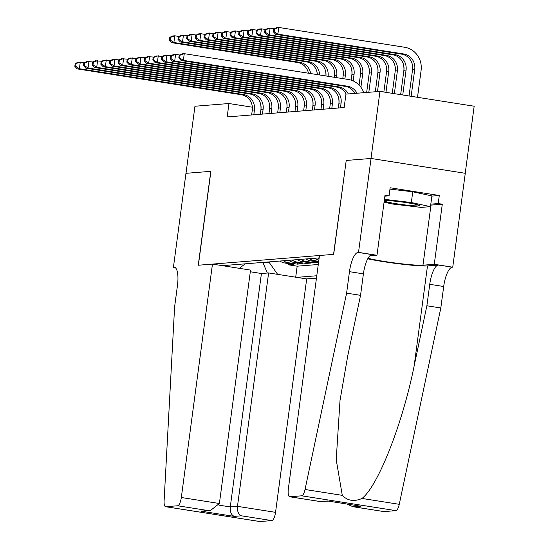 <?xml version="1.0" encoding="UTF-8"?>
<svg xmlns="http://www.w3.org/2000/svg" width="549" height="549" viewBox="0 0 549 549"><rect width="100%" height="100%" fill="white"/><g stroke="black" fill="none" stroke-linecap="round" stroke-linejoin="round"><path stroke-width="0.82" d="M250.31 271.762L261.42 273.512L268.612 272.935L306.685 278.926L316.457 278.144M465.223 173.292L474.171 106.225L379.956 91.395L345.939 94.126L344.154 107.542L227.169 116.93L228.96 103.521L194.95 106.245L186.001 173.319L210.912 171.322L198.381 265.229L333.559 254.372L346.22 160.486M280.038 261.029A10.856 10.28 85.4 0 0 284.547 262.957L293.845 264.419L288.644 264.838L288.801 263.63M283.504 260.754A10.856 10.28 85.4 0 0 288.012 262.683L297.311 264.144L297.469 262.93M297.311 264.144L302.506 263.726L293.214 262.264A10.856 10.28 85.4 0 1 288.705 260.336M297.373 259.636A10.856 10.28 85.4 0 0 301.875 261.564L311.173 263.033L305.971 263.445L306.136 262.237M318.557 262.436L314.639 262.751L314.803 261.544M319.161 257.886L222.393 265.661M296.755 277.362L316.78 275.756M288.644 264.838L297.174 266.183L318.283 264.488M318.701 261.331L314.007 260.59A10.856 10.28 -94.6 0 1 309.499 258.661M306.033 258.943A10.856 10.28 85.4 0 0 310.542 260.871L318.592 262.141M314.639 262.751L305.347 261.29A10.856 10.28 -94.6 0 1 300.838 259.361M305.971 263.445L296.68 261.983A10.856 10.28 -94.6 0 1 292.171 260.054M263.081 262.395L263.026 262.793L269.092 262.305L277.636 274.356M269.147 261.907L269.092 262.305M346.09 160.466L371 158.469L379.956 91.395M252.368 107.206L228.96 103.521M261.345 262.532L263.026 262.793L267.322 273.038M239.412 268.337L245.142 263.829M297.174 266.183L295.705 277.197M314.701 258.25A10.856 10.28 85.4 0 0 318.866 260.116M319.072 258.579A10.856 10.28 -94.6 0 1 318.166 257.968M253.81 114.796L254.448 109.972A13.567 12.853 85.4 0 0 243.509 94.552L79.385 68.721L77.217 68.893L241.34 94.73L243.509 94.552M251.641 114.967L252.286 110.15A13.567 12.853 85.4 0 0 241.34 94.73M75.186 63.629L74.829 66.312L75.693 66.237L76.05 63.554L75.186 63.629L78.116 62.188L84.395 62.661M260.528 103.651A20.354 19.277 -94.6 0 1 260.974 109.23M76.05 63.554L80.278 62.016L79.385 68.721L75.693 66.237M74.829 66.312L77.217 68.893M308.428 73.209A13.567 12.853 85.4 0 0 297.64 62.504L171.713 42.678L173.882 42.506L170.19 40.022L170.547 37.339L169.682 37.414L169.325 40.098L170.19 40.022M310.693 73.566A13.567 12.853 85.4 0 0 299.809 62.325L173.882 42.506L174.774 35.802L178.892 36.447M169.682 37.414L172.612 35.973L174.774 35.802L170.547 37.339M316.828 71.425A20.354 19.277 -94.6 0 1 317.26 74.602M169.325 40.098L171.713 42.678M390.463 200.797A17.637 1.256 -172.4 0 0 384.65 200.81A17.637 1.256 -172.4 0 0 393.715 203.295A17.637 1.256 -172.4 0 0 413.5 205.758A17.637 1.256 -172.4 0 0 419.354 205.436A17.637 1.256 -172.4 0 0 408.278 202.931A17.637 1.256 -172.4 0 0 390.463 200.797M389.968 189.096L412.766 191.793L431.898 195.918L430.471 206.65L421.11 207.398L392.624 204.029L384.067 202.183M384.444 199.342L411.338 202.526L430.471 206.65M412.766 191.793L411.338 202.526M212.463 264.096L181.321 497.511L219.387 503.502L250.536 270.087L212.463 264.096L198.251 265.236L210.782 171.336L185.953 173.326L173.429 267.233L175.097 267.493M306.685 278.926L275.543 512.341A8.139 2.546 98.9 0 1 271.865 520.603L260.041 521.55A8.139 2.546 98.9 0 1 259.849 521.543L165.626 506.713A8.139 2.546 -81.1 0 1 164.11 500.798L174.603 306.946L177.464 285.487A18.995 5.936 -81.1 0 0 174.349 267.205A18.995 5.936 -81.1 0 0 173.903 267.191L173.429 267.233M271.865 520.603L241.436 515.813L234.245 516.389L200.886 511.14L208.078 510.556L177.643 505.766L165.819 506.72L260.041 521.55M268.612 272.935L237.47 506.35L275.543 512.341M177.643 505.766A8.139 2.546 -81.1 0 0 181.321 497.511M261.42 273.512L230.278 506.926L237.47 506.35C237.141 511.297 238.465 514.447 241.436 515.813M234.245 516.389C231.273 515.024 229.949 511.874 230.278 506.926L218.948 505.142M200.886 511.14L210.377 510.577L219.387 503.502M208.078 510.556L210.377 510.577M346.604 293.139L360.549 295.335L347.798 355.539L340.016 400.447L336.214 459.733L342.288 495.349C347.599 500.853 354.167 501.882 361.99 498.451C378.007 486.188 402.63 423.629 414.138 365.977L426.882 305.772L429.75 284.313A18.995 5.936 98.9 0 1 438.322 265.043L452.74 267.198L465.271 173.299L371.049 158.462L346.22 160.459L333.689 254.359L319.484 255.505L288.335 488.919A8.139 2.546 -81.1 0 0 289.673 496.756A8.139 2.546 -81.1 0 0 289.858 496.763L301.689 495.809A8.139 2.546 -81.1 0 0 305.031 489.488L346.604 293.139L349.466 271.673A18.995 5.936 98.9 0 1 358.044 252.41L358.518 252.368L371.049 158.462M426.882 305.772L440.826 307.968L443.688 286.503A18.995 5.936 98.9 0 1 452.259 267.239M358.044 252.41L371.982 254.599A18.995 5.936 98.9 0 0 363.411 273.869L360.549 295.335M289.858 496.763L320.293 501.553L327.485 500.969L360.844 506.226L353.652 506.802L384.08 511.593L395.911 510.639L301.689 495.809M361.99 498.451L399.253 504.318L440.826 307.968M358.518 252.368L376.978 255.278L385 195.176L389.076 195.815L384.87 196.158M431.878 196.103L439.296 195.506L390.147 187.772L389.076 195.815M439.296 195.506L438.219 203.555L442.295 204.194L434.273 264.295L452.74 267.198M368.043 258.291A30.531 2.175 -172.4 0 0 397.202 263.259A30.531 2.175 -172.4 0 0 422.97 265.201L434.273 264.295M376.978 255.278L369.806 255.848M367.748 258.819A35.342 2.519 -172.4 0 0 400.969 264.069A35.342 2.519 -172.4 0 0 427.486 265.915L438.322 265.043M399.253 504.318A8.139 2.546 98.9 0 1 395.911 510.639M384.08 511.593A8.139 2.546 98.9 0 1 383.888 511.586L352.883 506.706L347.092 504.085M442.295 204.194L430.986 205.106A30.531 2.175 7.6 0 1 430.67 205.127M430.8 204.153L438.219 203.555M320.293 501.553L328.247 501.113M327.485 500.969L360.844 506.226M353.652 506.802L352.883 506.706M262.47 114.096L263.115 109.278A13.567 12.853 85.4 0 0 252.169 93.858L88.053 68.028L85.884 68.2L250.008 94.03L252.169 93.858M260.308 114.274L260.947 109.45A13.567 12.853 85.4 0 0 250.008 94.03M83.846 62.929L83.489 65.612L84.361 65.544L84.718 62.861L83.846 62.929L86.776 61.495L93.062 61.968M269.195 102.951A20.354 19.277 -94.6 0 1 269.641 108.537M84.718 62.861L88.945 61.316L88.053 68.028L84.361 65.544M83.489 65.612L85.884 68.2M271.137 113.403L271.782 108.585A13.567 12.853 85.4 0 0 260.837 93.165L96.713 67.328L94.552 67.506L258.668 93.337L260.837 93.165M268.969 113.574L269.614 108.757A13.567 12.853 85.4 0 0 258.668 93.337M92.513 62.236L92.157 64.919L93.021 64.851L93.378 62.167L92.513 62.236L95.444 60.795L101.73 61.268M277.856 102.258A20.354 19.277 -94.6 0 1 278.309 107.844M93.378 62.167L97.612 60.623L96.713 67.328L93.021 64.851M92.157 64.919L94.552 67.506M279.805 112.71L280.443 107.885A13.567 12.853 85.4 0 0 269.504 92.465L105.381 66.635L103.212 66.806L267.336 92.644L269.504 92.465M277.636 112.881L278.281 108.064A13.567 12.853 85.4 0 0 267.336 92.644M101.181 61.536L100.824 64.219L101.689 64.151L102.045 61.467L101.181 61.536L104.111 60.102L110.39 60.575M286.523 101.565A20.354 19.277 -94.6 0 1 286.969 107.144M102.045 61.467L106.273 59.923L105.381 66.635L101.689 64.151M100.824 64.219L103.212 66.806M288.465 112.01L289.11 107.192A13.567 12.853 85.4 0 0 278.171 91.772L114.048 65.935L111.879 66.113L276.003 91.944L278.171 91.772M286.303 112.188L286.942 107.364A13.567 12.853 85.4 0 0 276.003 91.944M109.848 60.843L109.484 63.526L110.356 63.458L110.713 60.774L109.848 60.843L112.771 59.402L119.058 59.882M295.19 100.865A20.354 19.277 -94.6 0 1 295.637 106.451M110.713 60.774L114.94 59.23L114.048 65.935L110.356 63.458M109.484 63.526L111.879 66.113M317.356 74.616A13.567 12.853 85.4 0 0 306.308 61.804L180.381 41.985L182.549 41.813L178.857 39.329L179.214 36.646L178.35 36.714L177.986 39.398L178.857 39.329M319.539 74.959A13.567 12.853 85.4 0 0 308.469 61.632L182.549 41.813L183.441 35.102L187.559 35.754M178.35 36.714L181.273 35.28L183.441 35.102L179.214 36.646M325.495 70.725A20.354 19.277 -94.6 0 1 325.955 75.968A13.567 12.853 85.4 0 0 314.968 61.111L189.048 41.292L191.21 41.113L187.518 38.636L187.882 35.953L187.01 36.021L186.653 38.705L187.518 38.636M177.986 39.398L180.381 41.985M328.089 76.304A13.567 12.853 85.4 0 0 317.137 60.939L191.21 41.113L192.109 34.409L196.226 35.054M187.01 36.021L189.94 34.58L192.109 34.409L187.882 35.953M334.156 70.032A20.354 19.277 -94.6 0 1 334.609 75.611M186.653 38.705L189.048 41.292M334.382 77.292L334.581 75.831A13.567 12.853 85.4 0 0 323.636 60.417L197.709 40.592L199.877 40.42L196.185 37.936L196.542 35.253L195.677 35.321L195.32 38.005L196.185 37.936M336.482 77.629L336.743 75.659A13.567 12.853 85.4 0 0 325.804 60.239L199.877 40.42L200.776 33.709L204.894 34.361M195.677 35.321L198.608 33.887L200.776 33.709L196.542 35.253M342.823 69.332A20.354 19.277 -94.6 0 1 343.269 74.918M195.32 38.005L197.709 40.592M342.782 78.617L343.242 75.138A13.567 12.853 85.4 0 0 332.303 59.717L206.376 39.899L208.545 39.72L204.852 37.243L205.209 34.56L204.345 34.628L203.988 37.311L204.852 37.243M344.882 78.946L345.41 74.966A13.567 12.853 85.4 0 0 334.471 59.546L208.545 39.72L209.437 33.015L213.554 33.661M204.345 34.628L207.275 33.187L209.437 33.015L205.209 34.56M351.49 68.639A20.354 19.277 -94.6 0 1 351.936 74.225M203.988 37.311L206.376 39.899M297.133 111.317L297.778 106.492A13.567 12.853 85.4 0 0 286.832 91.079L122.708 65.242L120.547 65.413L284.67 91.251L286.832 91.079M294.964 111.488L295.609 106.671A13.567 12.853 85.4 0 0 284.67 91.251M118.509 60.15L118.152 62.833L119.016 62.764L119.38 60.081L118.509 60.15L121.439 58.709L127.725 59.182M303.858 100.172A20.354 19.277 -94.6 0 1 304.304 105.751M119.38 60.081L123.607 58.537L122.708 65.242L119.016 62.764M118.152 62.833L120.547 65.413M351.147 80.154L351.909 74.444A13.567 12.853 85.4 0 0 340.97 59.024L215.043 39.199L217.212 39.027L213.52 36.55L213.877 33.866L213.005 33.935L212.648 36.618L213.52 36.55M353.185 80.936L354.078 74.266A13.567 12.853 85.4 0 0 343.132 58.846L217.212 39.027L218.104 32.322L222.221 32.967M213.005 33.935L215.935 32.494L218.104 32.322L213.877 33.866M360.158 67.946A20.354 19.277 -94.6 0 1 360.604 73.525M212.648 36.618L215.043 39.199M305.8 110.617L306.438 105.799A13.567 12.853 85.4 0 0 295.499 90.379L131.376 64.549L129.207 64.72L293.331 90.558L295.499 90.379M303.631 110.795L304.276 105.971A13.567 12.853 85.4 0 0 293.331 90.558M127.176 59.45L126.819 62.133L127.684 62.064L128.041 59.381L127.176 59.45L130.106 58.016L136.392 58.489M312.518 99.479A20.354 19.277 -94.6 0 1 312.971 105.058M128.041 59.381L132.268 57.837L131.376 64.549L127.684 62.064M126.819 62.133L129.207 64.72M359.067 85.074L360.576 73.744A13.567 12.853 85.4 0 0 349.631 58.324L223.711 38.505L225.872 38.334L222.18 35.85L222.537 33.166L221.672 33.235L221.316 35.918L222.18 35.85M360.913 87.257L362.738 73.573A13.567 12.853 85.4 0 0 351.799 58.153L225.872 38.334L226.771 31.622L230.889 32.274M221.672 33.235L224.603 31.801L226.771 31.622L222.537 33.166M368.818 67.246A20.354 19.277 -94.6 0 1 369.271 72.832M221.316 35.918L223.711 38.505M314.46 109.924L315.105 105.106A13.567 12.853 85.4 0 0 304.167 89.686L140.043 63.849L137.874 64.027L301.998 89.858L304.167 89.686M312.299 110.095L312.944 105.278A13.567 12.853 85.4 0 0 301.998 89.858M135.843 58.757L135.486 61.44L136.351 61.371L136.708 58.688L135.843 58.757L138.773 57.316L145.053 57.789M321.186 98.779A20.354 19.277 -94.6 0 1 321.632 104.365M136.708 58.688L140.935 57.144L140.043 63.849L136.351 61.371M135.486 61.44L137.874 64.027M366.65 92.465L369.244 73.051A13.567 12.853 85.4 0 0 358.298 57.631L232.371 37.812L234.54 37.634L230.848 35.157L231.204 32.473L230.34 32.542L229.983 35.225L230.848 35.157M368.818 92.287L371.405 72.873A13.567 12.853 85.4 0 0 360.467 57.46L234.54 37.634L235.432 30.929L239.549 31.574M230.34 32.542L233.27 31.101L235.432 30.929L231.204 32.473M377.486 66.553A20.354 19.277 -94.6 0 1 377.932 72.139M229.983 35.225L232.371 37.812M323.128 109.23L323.773 104.406A13.567 12.853 85.4 0 0 312.827 88.986L148.704 63.156L146.542 63.327L310.665 89.164L312.827 88.986M320.966 109.402L321.604 104.585A13.567 12.853 85.4 0 0 310.665 89.164M144.504 58.064L144.147 60.747L145.018 60.671L145.375 57.988L144.504 58.064L147.434 56.622L153.72 57.096M329.853 98.086A20.354 19.277 -94.6 0 1 330.299 103.665M145.375 57.988L149.602 56.451L148.704 63.156L145.018 60.671M144.147 60.747L146.542 63.327M375.317 91.765L377.904 72.351A13.567 12.853 85.4 0 0 366.965 56.938L241.038 37.112L243.207 36.941L239.515 34.457L239.872 31.773L239.007 31.849L238.643 34.532L239.515 34.457M377.479 91.594L380.073 72.18A13.567 12.853 85.4 0 0 369.127 56.76L243.207 36.941L244.099 30.236L248.217 30.881M239.007 31.849L241.931 30.408L244.099 30.236L239.872 31.773M386.153 65.859A20.354 19.277 -94.6 0 1 386.599 71.439M238.643 34.532L241.038 37.112M331.795 108.53L332.44 103.713A13.567 12.853 85.4 0 0 321.494 88.293L157.371 62.462L155.209 62.634L319.326 88.464L321.494 88.293M329.626 108.709L330.272 103.885A13.567 12.853 85.4 0 0 319.326 88.464M153.171 57.364L152.814 60.047L153.679 59.978L154.036 57.295L153.171 57.364L156.101 55.929L162.387 56.403M338.513 97.386A20.354 19.277 -94.6 0 1 338.966 102.972M154.036 57.295L158.27 55.751L157.371 62.462L153.679 59.978M152.814 60.047L155.209 62.634M383.854 92.012L386.571 71.658A13.567 12.853 85.4 0 0 375.626 56.238L249.706 36.419L251.867 36.248L248.175 33.764L248.539 31.08L247.668 31.149L247.311 33.832L248.175 33.764M385.954 92.342L388.74 71.487A13.567 12.853 85.4 0 0 377.794 56.067L251.867 36.248L252.766 29.536L256.884 30.188M247.668 31.149L250.598 29.708L252.766 29.536L248.539 31.08M394.813 65.159A20.354 19.277 -94.6 0 1 395.266 70.746M247.311 33.832L249.706 36.419M340.462 107.837L341.101 103.02A13.567 12.853 85.4 0 0 330.162 87.6L166.038 61.763L163.87 61.941L327.993 87.771L330.162 87.6M338.294 108.009L338.939 103.191A13.567 12.853 85.4 0 0 327.993 87.771M161.838 56.671L161.481 59.354L162.346 59.285L162.703 56.602L161.838 56.671L164.769 55.229L171.048 55.703M162.703 56.602L166.93 55.058L166.038 61.763L162.346 59.285M161.481 59.354L163.87 61.941M392.254 93.33L395.239 70.965A13.567 12.853 85.4 0 0 384.293 55.545L258.366 35.719L260.535 35.548L256.843 33.07L257.2 30.387L256.335 30.456L255.978 33.139L256.843 33.07M394.354 93.659L397.401 70.787A13.567 12.853 85.4 0 0 386.462 55.374L260.535 35.548L261.427 28.843L265.544 29.488M256.335 30.456L259.265 29.015L261.427 28.843L257.2 30.387M403.481 64.466A20.354 19.277 -94.6 0 1 403.927 70.046M255.978 33.139L258.366 35.719M346.158 94.105A13.567 12.853 85.4 0 0 336.661 87.078L172.537 61.241L174.706 61.069L171.013 58.585L171.37 55.902L170.506 55.971L170.142 58.654L171.013 58.585M348.327 93.934A13.567 12.853 85.4 0 0 338.822 86.9L174.706 61.069L175.598 54.358L179.715 55.01M170.506 55.971L173.429 54.536L175.598 54.358L171.37 55.902M170.142 58.654L172.537 61.241M400.646 94.654L403.899 70.265A13.567 12.853 85.4 0 0 392.96 54.845L267.034 35.026L269.202 34.855L265.51 32.37L265.867 29.687L265.002 29.756L264.639 32.439L265.51 32.37M402.746 94.984L406.068 70.094A13.567 12.853 85.4 0 0 395.122 54.674L269.202 34.855L270.094 28.143L274.212 28.795M265.002 29.756L267.926 28.322L270.094 28.143L265.867 29.687M412.148 63.766A20.354 19.277 -94.6 0 1 412.594 69.352M264.639 32.439L267.034 35.026M354.826 93.412A13.567 12.853 85.4 0 0 345.321 86.378L181.204 60.548L183.366 60.369L179.674 57.892L180.031 55.209L179.166 55.277L178.809 57.961L179.674 57.892M356.994 93.241A13.567 12.853 85.4 0 0 347.49 86.207L183.366 60.369L184.265 53.665L348.389 79.502A20.354 19.277 -94.6 0 1 363.774 92.692M179.166 55.277L182.096 53.836L184.265 53.665L180.031 55.209M178.809 57.961L181.204 60.548M273.663 29.063L273.306 31.746L274.171 31.677L274.534 28.994L273.663 29.063L276.593 27.622L278.762 27.45L404.688 47.269A20.354 19.277 -94.6 0 1 421.097 70.402L417.508 97.303M409.046 95.972L412.567 69.572A13.567 12.853 85.4 0 0 401.621 54.152L275.701 34.333L277.863 34.155L274.171 31.677M411.146 96.301L414.735 69.4A13.567 12.853 85.4 0 0 403.789 53.98L277.863 34.155L278.762 27.45L274.534 28.994M273.306 31.746L275.701 34.333M288.012 262.683L284.547 262.957M314.007 260.59L310.542 260.871M305.347 261.29L301.875 261.564M296.68 261.983L293.214 262.264M252.286 110.15L254.448 109.972M297.64 62.504L299.809 62.325M174.781 267.329L173.903 267.191M429.75 284.313L443.688 286.503M363.411 273.869L349.466 271.673M305.031 489.488L342.288 495.349M414.138 365.977L427.486 265.915M430.986 205.106L422.97 265.201M260.947 109.45L263.115 109.278M269.614 108.757L271.782 108.585M278.281 108.064L280.443 107.885M286.942 107.364L289.11 107.192M306.308 61.804L308.469 61.632M314.968 61.111L317.137 60.939M334.581 75.831L336.743 75.659M323.636 60.417L325.804 60.239M343.242 75.138L345.41 74.966M332.303 59.717L334.471 59.546M295.609 106.671L297.778 106.492M351.909 74.444L354.078 74.266M340.97 59.024L343.132 58.846M304.276 105.971L306.438 105.799M360.576 73.744L362.738 73.573M349.631 58.324L351.799 58.153M312.944 105.278L315.105 105.106M369.244 73.051L371.405 72.873M358.298 57.631L360.467 57.46M321.604 104.585L323.773 104.406M377.904 72.351L380.073 72.18M366.965 56.938L369.127 56.76M330.272 103.885L332.44 103.713M386.571 71.658L388.74 71.487M375.626 56.238L377.794 56.067M338.939 103.191L341.101 103.02M395.239 70.965L397.401 70.787M384.293 55.545L386.462 55.374M336.661 87.078L338.822 86.9M403.899 70.265L406.068 70.094M392.96 54.845L395.122 54.674M345.321 86.378L347.49 86.207M412.567 69.572L414.735 69.4M401.621 54.152L403.789 53.98M289.673 496.756L320.671 501.635"/></g></svg>
